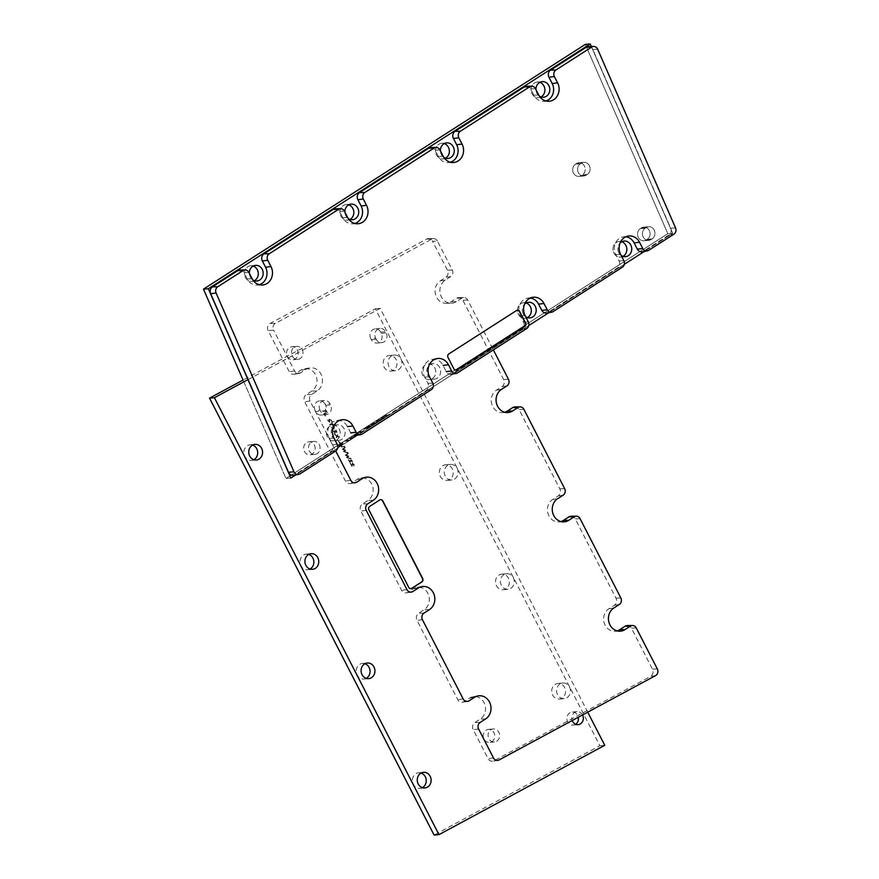 <?xml version="1.0" encoding="UTF-8"?>
<svg xmlns="http://www.w3.org/2000/svg" width="879" height="879" viewBox="0 0 879 879"><rect width="100%" height="100%" fill="white"/><g stroke="black" fill="none" stroke-linecap="round" stroke-linejoin="round"><path stroke-width="0.66" stroke-dasharray="4.39 3.3" d="M332.218 436.413A7.834 6.922 85.2 0 0 338.844 440.39A7.834 6.922 85.2 0 0 345.084 432.007A7.834 6.922 85.2 0 0 337.536 424.777A7.834 6.922 85.2 0 0 332.218 436.413A7.834 6.922 85.2 0 0 338.844 440.39A7.834 6.922 85.2 0 0 345.084 432.007A7.834 6.922 85.2 0 0 337.536 424.777A7.834 6.922 85.2 0 0 332.218 436.413M250.284 276.995A7.834 6.922 85.2 0 0 252.756 279.841A7.834 6.922 85.2 0 1 250.284 276.995A7.834 6.922 85.2 0 1 249.339 273.336A7.834 6.922 85.2 0 0 250.284 276.995M427.754 375.168A7.834 6.922 85.2 0 0 434.391 379.146A7.834 6.922 85.2 0 0 440.621 370.762A7.834 6.922 85.2 0 0 433.072 363.532A7.834 6.922 85.2 0 0 427.754 375.168A7.834 6.922 85.2 0 0 434.391 379.146A7.834 6.922 85.2 0 0 440.621 370.762A7.834 6.922 85.2 0 0 433.072 363.532A7.834 6.922 85.2 0 0 427.754 375.168M345.832 215.751A7.834 6.922 85.2 0 0 348.293 218.596A7.834 6.922 85.2 0 1 345.832 215.751A7.834 6.922 85.2 0 1 344.876 212.092A7.834 6.922 85.2 0 0 345.832 215.751M523.302 313.924A7.834 6.922 85.2 0 0 525.653 316.693A7.834 6.922 85.2 0 1 523.302 313.924A7.834 6.922 85.2 0 1 524.554 304.244A7.834 6.922 85.2 0 0 523.302 313.924M441.368 154.506A7.834 6.922 85.2 0 0 443.84 157.352A7.834 6.922 85.2 0 1 441.368 154.506A7.834 6.922 85.2 0 1 440.412 150.847A7.834 6.922 85.2 0 0 441.368 154.506M618.838 252.68A7.834 6.922 85.2 0 0 621.189 255.448A7.834 6.922 85.2 0 1 618.838 252.68A7.834 6.922 85.2 0 1 620.091 243A7.834 6.922 85.2 0 0 618.838 252.68M536.904 93.262A7.834 6.922 85.2 0 0 539.376 96.108A7.834 6.922 85.2 0 1 536.904 93.262A7.834 6.922 85.2 0 1 535.959 89.603A7.834 6.922 85.2 0 0 536.904 93.262M243.076 380.047L285.972 478.484L290.85 478.066L285.972 478.484L667.82 233.693L585.326 44.368L667.82 233.693L672.71 233.287L591.314 46.477L672.71 233.287L644.483 251.383L672.71 233.287L667.82 233.693L285.972 478.484L243.076 380.047L375.311 308.793L599.863 745.722L434.083 835.05M624.321 264.304L548.935 312.627L624.321 264.304M528.773 325.549L295.827 474.88L528.773 325.549M292.246 356.061A6.527 5.768 85.2 0 0 297.772 359.379A6.527 5.768 85.2 0 0 302.969 352.391A6.527 5.768 85.2 0 0 296.673 346.37A6.527 5.768 85.2 0 0 292.246 356.061A6.527 5.768 85.2 0 0 297.772 359.379A6.527 5.768 85.2 0 0 302.969 352.391A6.527 5.768 85.2 0 0 296.673 346.37A6.527 5.768 85.2 0 0 292.246 356.061M309.331 451.081A6.527 5.768 85.2 0 0 314.858 454.41A6.527 5.768 85.2 0 0 320.055 447.411A6.527 5.768 85.2 0 0 313.759 441.39A6.527 5.768 85.2 0 0 309.331 451.081A6.527 5.768 85.2 0 0 314.858 454.41A6.527 5.768 85.2 0 0 320.055 447.411A6.527 5.768 85.2 0 0 313.759 441.39A6.527 5.768 85.2 0 0 309.331 451.081M646.263 227.529L645.263 228.166A6.527 5.768 85.2 0 0 642.703 235.737A6.527 5.768 85.2 0 0 648.746 240.374A6.527 5.768 85.2 0 0 651.119 239.549L652.119 238.912A6.527 5.768 85.2 0 0 654.679 231.342A6.527 5.768 85.2 0 0 648.636 226.716A6.527 5.768 85.2 0 0 646.263 227.529L645.263 228.166A6.527 5.768 85.2 0 0 642.703 235.737A6.527 5.768 85.2 0 0 648.746 240.374A6.527 5.768 85.2 0 0 651.119 239.549L652.119 238.912A6.527 5.768 85.2 0 0 654.679 231.342A6.527 5.768 85.2 0 0 648.636 226.716A6.527 5.768 85.2 0 0 646.263 227.529L641.373 227.947A6.527 5.768 -94.8 0 1 643.747 227.123A6.527 5.768 -94.8 0 1 649.79 231.748A6.527 5.768 -94.8 0 1 647.23 239.33L646.23 239.967A6.527 5.768 -94.8 0 1 643.857 240.78A6.527 5.768 -94.8 0 1 637.813 236.154A6.527 5.768 -94.8 0 1 640.384 228.584L641.373 227.947A6.527 5.768 -94.8 0 1 643.747 227.123A6.527 5.768 -94.8 0 1 649.79 231.748A6.527 5.768 -94.8 0 1 647.23 239.33L646.23 239.967A6.527 5.768 -94.8 0 1 643.857 240.78A6.527 5.768 -94.8 0 1 637.813 236.154A6.527 5.768 -94.8 0 1 640.384 228.584L646.263 227.529M581.415 163.131A6.527 5.768 -94.8 0 1 583.788 162.318A6.527 5.768 -94.8 0 1 589.831 166.944A6.527 5.768 -94.8 0 1 587.26 174.514L586.271 175.152A6.527 5.768 -94.8 0 1 583.898 175.965A6.527 5.768 -94.8 0 1 577.855 171.339A6.527 5.768 -94.8 0 1 580.415 163.769L581.415 163.131A6.527 5.768 -94.8 0 1 583.788 162.318A6.527 5.768 -94.8 0 1 589.831 166.944A6.527 5.768 -94.8 0 1 587.26 174.514L586.271 175.152A6.527 5.768 -94.8 0 1 583.898 175.965A6.527 5.768 -94.8 0 1 577.855 171.339A6.527 5.768 -94.8 0 1 580.415 163.769L581.415 163.131L576.525 163.538A6.527 5.768 -94.8 0 1 578.898 162.725A6.527 5.768 -94.8 0 1 584.942 167.351A6.527 5.768 -94.8 0 1 582.381 174.932L587.26 174.514L581.382 175.569A6.527 5.768 -94.8 0 1 579.008 176.382A6.527 5.768 -94.8 0 1 572.965 171.757A6.527 5.768 -94.8 0 1 575.525 164.175L580.415 163.769L575.525 164.175L576.525 163.538A6.527 5.768 -94.8 0 1 578.898 162.725A6.527 5.768 -94.8 0 1 584.942 167.351A6.527 5.768 -94.8 0 1 582.381 174.932L581.382 175.569A6.527 5.768 -94.8 0 1 579.008 176.382A6.527 5.768 -94.8 0 1 572.965 171.757A6.527 5.768 -94.8 0 1 575.525 164.175L581.415 163.131M339.272 429.172A7.834 6.922 -94.8 0 1 333.965 440.808A7.834 6.922 -94.8 0 1 327.329 436.83A7.834 6.922 -94.8 0 1 332.647 425.183A7.834 6.922 -94.8 0 1 339.272 429.172A7.834 6.922 -94.8 0 1 333.965 440.808A7.834 6.922 -94.8 0 1 327.329 436.83A7.834 6.922 -94.8 0 1 332.647 425.183A7.834 6.922 -94.8 0 1 339.272 429.172M254.427 280.676A7.834 6.922 -94.8 0 1 252.031 281.39A7.834 6.922 -94.8 0 1 245.395 277.401A7.834 6.922 -94.8 0 1 250.713 265.766A7.834 6.922 -94.8 0 1 253.196 266.073A7.834 6.922 -94.8 0 0 250.713 265.766A7.834 6.922 -94.8 0 0 245.395 277.401A7.834 6.922 -94.8 0 0 252.031 281.39A7.834 6.922 -94.8 0 0 254.427 280.676M434.808 367.927A7.834 6.922 -94.8 0 1 429.501 379.563A7.834 6.922 -94.8 0 1 422.865 375.586A7.834 6.922 -94.8 0 1 428.183 363.939A7.834 6.922 -94.8 0 1 434.808 367.927A7.834 6.922 -94.8 0 1 429.501 379.563A7.834 6.922 -94.8 0 1 422.865 375.586A7.834 6.922 -94.8 0 1 428.183 363.939A7.834 6.922 -94.8 0 1 434.808 367.927M349.974 219.431A7.834 6.922 -94.8 0 1 347.568 220.146A7.834 6.922 -94.8 0 1 340.942 216.157A7.834 6.922 -94.8 0 1 346.249 204.521A7.834 6.922 -94.8 0 1 348.743 204.829A7.834 6.922 -94.8 0 0 346.249 204.521A7.834 6.922 -94.8 0 0 340.942 216.157A7.834 6.922 -94.8 0 0 347.568 220.146A7.834 6.922 -94.8 0 0 349.974 219.431M527.444 317.605A7.834 6.922 -94.8 0 1 525.038 318.319A7.834 6.922 -94.8 0 1 518.412 314.341A7.834 6.922 -94.8 0 1 523.719 302.695A7.834 6.922 -94.8 0 1 526.202 303.002A7.834 6.922 -94.8 0 0 523.719 302.695A7.834 6.922 -94.8 0 0 518.412 314.341A7.834 6.922 -94.8 0 0 525.038 318.319A7.834 6.922 -94.8 0 0 527.444 317.605M445.51 158.187A7.834 6.922 -94.8 0 1 443.104 158.901A7.834 6.922 -94.8 0 1 436.478 154.913A7.834 6.922 -94.8 0 1 441.785 143.277A7.834 6.922 -94.8 0 1 444.28 143.585A7.834 6.922 -94.8 0 0 441.785 143.277A7.834 6.922 -94.8 0 0 436.478 154.913A7.834 6.922 -94.8 0 0 443.104 158.901A7.834 6.922 -94.8 0 0 445.51 158.187M622.98 256.36A7.834 6.922 -94.8 0 1 620.574 257.075A7.834 6.922 -94.8 0 1 613.949 253.097A7.834 6.922 -94.8 0 1 619.255 241.45A7.834 6.922 -94.8 0 1 621.75 241.758A7.834 6.922 -94.8 0 0 619.255 241.45A7.834 6.922 -94.8 0 0 613.949 253.097A7.834 6.922 -94.8 0 0 620.574 257.075A7.834 6.922 -94.8 0 0 622.98 256.36M541.046 96.943A7.834 6.922 -94.8 0 1 538.651 97.657A7.834 6.922 -94.8 0 1 532.015 93.668A7.834 6.922 -94.8 0 1 537.333 82.033A7.834 6.922 -94.8 0 1 539.816 82.34A7.834 6.922 -94.8 0 0 537.333 82.033A7.834 6.922 -94.8 0 0 532.015 93.668A7.834 6.922 -94.8 0 0 538.651 97.657A7.834 6.922 -94.8 0 0 541.046 96.943M297.311 350.095A6.527 5.768 -94.8 0 1 292.883 359.797A6.527 5.768 -94.8 0 1 287.356 356.478A6.527 5.768 -94.8 0 1 291.784 346.776A6.527 5.768 -94.8 0 1 297.311 350.095A6.527 5.768 -94.8 0 1 292.883 359.797A6.527 5.768 -94.8 0 1 287.356 356.478A6.527 5.768 -94.8 0 1 291.784 346.776A6.527 5.768 -94.8 0 1 297.311 350.095M314.396 445.115A6.527 5.768 -94.8 0 1 309.968 454.817A6.527 5.768 -94.8 0 1 304.442 451.498A6.527 5.768 -94.8 0 1 308.87 441.796A6.527 5.768 -94.8 0 1 314.396 445.115A6.527 5.768 -94.8 0 1 309.968 454.817A6.527 5.768 -94.8 0 1 304.442 451.498A6.527 5.768 -94.8 0 1 308.87 441.796A6.527 5.768 -94.8 0 1 314.396 445.115M597.676 49.224L592.842 49.499L670.699 228.177A5.23 4.615 85.2 0 1 668.908 234.957L643.648 251.152A5.23 4.615 -94.8 0 1 642.055 251.768M592.842 49.499A5.23 4.615 85.2 0 0 588.578 46.499M625.826 236.814A12.02 10.614 85.2 0 0 623.255 236.869A12.02 10.614 85.2 0 0 615.805 254.624L619.014 260.887A5.23 4.615 -94.8 0 1 617.377 267.996L548.111 312.397A5.23 4.615 -94.8 0 1 546.518 313.012M530.279 298.058A12.02 10.614 85.2 0 0 527.719 298.113A12.02 10.614 85.2 0 0 520.258 315.869L523.477 322.132A5.23 4.615 -94.8 0 1 521.84 329.24L452.575 373.641A5.23 4.615 -94.8 0 1 450.971 374.256A5.23 4.615 -94.8 0 1 446.257 371.641L443.038 365.378A12.02 10.614 85.2 0 0 432.171 359.357A12.02 10.614 85.2 0 0 424.722 377.113L427.941 383.376A5.23 4.615 -94.8 0 1 426.304 390.485L357.039 434.885A5.23 4.615 -94.8 0 1 355.435 435.501A5.23 4.615 -94.8 0 1 350.71 432.886L347.491 426.623A12.02 10.614 85.2 0 0 336.635 420.601A12.02 10.614 85.2 0 0 329.185 438.357L332.405 444.62A5.23 4.615 -94.8 0 1 330.768 451.729L294.992 474.66A5.23 4.615 85.2 0 1 293.399 475.275M239.912 270.007A5.23 4.615 -94.8 0 1 244.032 272.677L247.252 278.94A12.02 10.614 85.2 0 0 256.723 285.082A12.02 10.614 85.2 0 0 259.261 284.697M335.459 208.762A5.23 4.615 -94.8 0 1 339.569 211.432L342.788 217.695A12.02 10.614 85.2 0 0 352.259 223.837A12.02 10.614 85.2 0 0 354.808 223.453M430.996 147.518A5.23 4.615 -94.8 0 1 435.116 150.188L438.335 156.451A12.02 10.614 85.2 0 0 447.796 162.593A12.02 10.614 85.2 0 0 450.345 162.208M526.532 86.274A5.23 4.615 -94.8 0 1 530.652 88.944L533.872 95.207A12.02 10.614 85.2 0 0 543.343 101.349A12.02 10.614 85.2 0 0 545.881 100.964M517.346 310.221A2.615 2.307 85.2 0 0 516.281 310.551L448.609 353.929A2.615 2.307 85.2 0 0 447.785 357.489L453.641 368.872A2.615 2.307 85.2 0 0 455.97 370.18M341.964 443.17L339.624 444.532L343.689 443.95L340.305 444.236L341.7 443.192M341.821 443.423L339.733 444.763L343.381 444.455L340.426 444.466L342.085 443.401M347.304 440.797L348.425 439.511L344.964 441.258C348.249 439.445 348.798 439.39 346.612 441.093L350.842 439.368L347.414 441.027L348.545 439.742L345.073 441.489C348.359 439.676 348.908 439.621 346.733 441.313L348.502 441.17L350.952 439.599L347.414 441.027M348.238 439.83L346.733 441.313L348.238 439.83M353.248 437.819L349.611 438.127L352.358 438.138L350.49 438.995L353.248 437.819L349.611 438.127M349.732 438.357L349.183 438.401M349.304 438.632L352.358 438.138M352.479 438.368L353.369 438.05M355.204 436.423C352.995 437.412 352.831 437.248 354.72 435.907L355.204 436.423C352.995 437.412 352.831 437.248 354.72 435.907L355.325 436.643C353.116 437.643 352.951 437.467 354.83 436.138L354.72 435.907M354.457 435.929L352.842 437.533L354.457 435.929C348.908 439.566 359.654 434.797 355.116 435.632L354.457 435.929M351.38 437.281L354.567 436.16C349.018 439.797 359.775 435.028 355.237 435.863L351.27 437.05M355.325 436.643C353.116 437.643 352.951 437.467 354.83 436.138L355.325 436.643L354.83 436.138M354.171 435.512L354.435 435.49C357.434 433.797 358.105 433.666 356.445 435.094L356.709 435.072C359.258 433.71 359.533 433.765 357.533 435.237L357.797 435.215C359.972 433.808 360.027 433.468 357.962 434.204L357.643 433.567L354.325 435.259C357.313 433.578 357.984 433.446 356.336 434.863L356.588 434.841C359.137 433.49 359.412 433.545 357.412 435.006L357.676 434.984C359.863 433.578 359.918 433.237 357.841 433.973L354.061 435.281M357.533 433.885L356.445 435.094L357.533 433.885M356.588 434.841C359.137 433.49 359.412 433.545 357.412 435.006L357.533 435.237C359.533 433.765 359.258 433.71 356.709 435.072L356.588 434.841M357.962 434.204C360.027 433.468 359.972 433.808 357.797 435.215L357.676 434.984C359.863 433.578 359.918 433.237 357.841 433.973M357.852 433.16L357.094 433.336M357.599 433.534L358.247 433.127M361.049 431.589L360.775 430.974L358.061 432.721L361.258 432.149L363.302 430.831L361.17 431.809L360.775 430.974M360.895 431.204L360.346 431.248M360.654 431.996L358.478 432.446M358.182 432.94L360.599 431.875M361.379 432.369L361.071 431.71M361.192 431.941L362.873 431.106M363.423 431.062L361.17 431.809M369.433 427.447L366.246 427.71L363.719 429.227C366.093 427.897 367.851 427.392 369.004 427.721L366.356 427.941L363.84 429.457C366.202 428.117 367.96 427.623 369.125 427.941L369.554 427.666M369.235 425.788L366.73 427.304C369.092 425.974 370.85 425.469 372.004 425.799L369.235 425.788L366.466 427.326M366.84 427.535C369.202 426.205 370.96 425.7 372.114 426.029L372.432 425.524M372.553 425.744L369.356 426.018M377.585 422.228L372.971 423.151L373.883 423.7L371.07 424.359L372.949 425.194L371.597 424.414L378.014 421.953M378.124 422.173L372.971 423.151M372.751 423.59L373.883 423.7M374.004 423.931L371.07 424.359M370.839 424.821L372.949 425.194M373.498 425.15L371.597 424.414M371.718 424.645L374.124 423.821M374.234 424.052L374.641 423.491M374.751 423.722L373.487 423.206M373.597 423.436L377.695 422.447M382.761 418.898L378.157 419.832L379.069 420.371L376.256 421.041L378.135 421.865L376.783 421.096L379.816 420.173L378.662 419.887L383.189 418.624M383.31 418.854L378.157 419.832M377.937 420.272L379.069 420.371M379.19 420.601L376.256 421.041M376.025 421.491L378.135 421.865M378.673 421.821L376.783 421.096M376.904 421.316L379.299 420.503M379.42 420.733L379.816 420.173M379.937 420.393L378.662 419.887M378.783 420.118L382.881 419.129M385.035 417.096L383.09 418.195L383.464 416.932L380.409 418.624L383.013 417.195L382.497 418.404L383.607 418.206L385.463 416.833L383.859 418.261L383.101 418.393L383.585 417.151L380.409 418.624M381.014 418.646L383.134 417.426L382.607 418.635L383.727 418.437L385.562 416.855M386.661 414.877L383.694 416.624L386.211 415.152L385.87 416.404L388.035 415.525L386.178 416.119L386.661 414.877L383.607 416.569M383.815 416.855L386.331 415.371L385.815 416.591L386.925 416.382L388.232 415.053M388.353 415.273L386.397 416.382L386.782 415.108M342.634 444.631L337.69 445.774L340.656 445.752L339.591 446.576L342.37 444.653M342.48 444.884L341.063 445.488M341.184 445.708L337.69 445.774M337.393 446.257L340.656 445.752M340.766 445.983L339.327 446.598M339.712 446.807L342.744 444.862M567.032 697.662A7.834 6.922 85.2 0 0 570.108 688.565A7.834 6.922 85.2 0 0 562.868 683.016A7.834 6.922 85.2 0 0 556.627 691.41A7.834 6.922 85.2 0 0 564.186 698.64A7.834 6.922 85.2 0 0 567.032 697.662M510.853 588.337A7.834 6.922 85.2 0 0 513.929 579.25A7.834 6.922 85.2 0 0 506.678 573.701A7.834 6.922 85.2 0 0 500.448 582.096A7.834 6.922 85.2 0 0 507.996 589.315A7.834 6.922 85.2 0 0 510.853 588.337M454.674 479.022A7.834 6.922 85.2 0 0 457.75 469.935A7.834 6.922 85.2 0 0 450.498 464.387A7.834 6.922 85.2 0 0 444.269 472.77A7.834 6.922 85.2 0 0 451.817 480A7.834 6.922 85.2 0 0 454.674 479.022M398.495 369.707A7.834 6.922 85.2 0 0 401.571 360.621A7.834 6.922 85.2 0 0 394.319 355.061A7.834 6.922 85.2 0 0 388.078 363.456A7.834 6.922 85.2 0 0 395.638 370.685A7.834 6.922 85.2 0 0 398.495 369.707M248.098 379.563L380.2 308.375L587.721 712.177M496.789 741.173A6.527 5.768 85.2 0 0 499.349 733.602A6.527 5.768 85.2 0 0 493.306 728.977A6.527 5.768 85.2 0 0 488.109 735.965A6.527 5.768 85.2 0 0 494.405 741.997A6.527 5.768 85.2 0 0 496.789 741.173M582.546 714.968A6.527 5.768 85.2 0 0 577.02 711.649A6.527 5.768 85.2 0 0 572.229 720.527M375.663 338.162L376.256 339.305A6.527 5.768 85.2 0 0 381.772 342.623A6.527 5.768 85.2 0 0 386.2 332.932L385.617 331.79A6.527 5.768 85.2 0 0 380.091 328.471A6.527 5.768 85.2 0 0 375.663 338.162L370.773 338.58A6.527 5.768 -94.8 0 1 375.201 328.878A6.527 5.768 -94.8 0 1 380.728 332.196L381.31 333.339A6.527 5.768 -94.8 0 1 376.882 343.041A6.527 5.768 -94.8 0 1 371.367 339.723L370.773 338.58M320.044 410.152A6.527 5.768 -94.8 0 1 324.472 400.461A6.527 5.768 -94.8 0 1 329.999 403.78L330.581 404.911A6.527 5.768 -94.8 0 1 326.153 414.613A6.527 5.768 -94.8 0 1 320.637 411.295L320.044 410.152L315.154 410.57A6.527 5.768 -94.8 0 1 319.582 400.868A6.527 5.768 -94.8 0 1 325.109 404.186L329.999 403.78M380.2 308.375L375.311 308.793M326.153 414.613L321.264 415.02A6.527 5.768 -94.8 0 0 325.691 405.329L325.109 404.186M555.121 684.411A7.834 6.922 -94.8 0 1 557.978 683.433A7.834 6.922 -94.8 0 1 565.219 688.982A7.834 6.922 -94.8 0 1 562.142 698.069A7.834 6.922 -94.8 0 1 559.297 699.047A7.834 6.922 -94.8 0 1 552.045 693.498A7.834 6.922 -94.8 0 1 555.121 684.411M422.37 787.65A7.834 6.922 -94.8 0 1 419.964 788.364A7.834 6.922 -94.8 0 1 412.712 782.815A7.834 6.922 -94.8 0 1 415.8 773.718A7.834 6.922 -94.8 0 1 418.646 772.74A7.834 6.922 -94.8 0 1 421.14 773.048M498.942 575.086A7.834 6.922 -94.8 0 1 501.799 574.108A7.834 6.922 -94.8 0 1 509.04 579.668A7.834 6.922 -94.8 0 1 505.963 588.754A7.834 6.922 -94.8 0 1 503.107 589.732A7.834 6.922 -94.8 0 1 495.866 584.183A7.834 6.922 -94.8 0 1 498.942 575.086M366.18 678.335A7.834 6.922 -94.8 0 1 363.785 679.049A7.834 6.922 -94.8 0 1 356.533 673.49A7.834 6.922 -94.8 0 1 359.61 664.403A7.834 6.922 -94.8 0 1 362.467 663.425A7.834 6.922 -94.8 0 1 364.95 663.733M442.763 465.771A7.834 6.922 -94.8 0 1 445.609 464.793A7.834 6.922 -94.8 0 1 452.861 470.342A7.834 6.922 -94.8 0 1 449.784 479.44A7.834 6.922 -94.8 0 1 446.928 480.417A7.834 6.922 -94.8 0 1 439.687 474.869A7.834 6.922 -94.8 0 1 442.763 465.771M310.001 569.021A7.834 6.922 -94.8 0 1 307.606 569.735A7.834 6.922 -94.8 0 1 300.354 564.175A7.834 6.922 -94.8 0 1 303.431 555.088A7.834 6.922 -94.8 0 1 306.288 554.111A7.834 6.922 -94.8 0 1 308.771 554.407M386.584 356.456A7.834 6.922 -94.8 0 1 389.43 355.479A7.834 6.922 -94.8 0 1 396.682 361.027A7.834 6.922 -94.8 0 1 393.605 370.125A7.834 6.922 -94.8 0 1 390.748 371.103A7.834 6.922 -94.8 0 1 383.497 365.543A7.834 6.922 -94.8 0 1 386.584 356.456M253.822 459.695A7.834 6.922 -94.8 0 1 251.427 460.409A7.834 6.922 -94.8 0 1 244.175 454.861A7.834 6.922 -94.8 0 1 247.252 445.774A7.834 6.922 -94.8 0 1 250.108 444.796A7.834 6.922 -94.8 0 1 252.592 445.093M486.043 730.207A6.527 5.768 -94.8 0 1 488.416 729.383A6.527 5.768 -94.8 0 1 494.459 734.009A6.527 5.768 -94.8 0 1 491.899 741.59A6.527 5.768 -94.8 0 1 489.515 742.403A6.527 5.768 -94.8 0 1 483.483 737.778A6.527 5.768 -94.8 0 1 486.043 730.207M575.624 724.252A6.527 5.768 -94.8 0 1 575.602 724.263A6.527 5.768 -94.8 0 1 573.229 725.076A6.527 5.768 -94.8 0 1 567.186 720.45A6.527 5.768 -94.8 0 1 569.757 712.869A6.527 5.768 -94.8 0 1 572.13 712.056A6.527 5.768 -94.8 0 1 578.305 717.253M315.154 410.57L315.748 411.702L320.637 411.295M321.264 415.02A6.527 5.768 -94.8 0 1 315.748 411.702M604.752 745.304L599.863 745.722M446.027 303.31L451.169 303.255A12.405 10.955 85.2 0 1 440.313 294.047A12.405 10.955 85.2 0 1 445.29 280.06L450.762 276.555A4.845 4.274 85.2 0 0 452.278 269.963L437.423 241.066L432.589 241.307L447.444 270.216A5.23 4.615 -94.8 0 1 445.796 277.314L440.324 280.83A12.02 10.614 85.2 0 0 435.501 294.388A12.02 10.614 85.2 0 0 446.027 303.31A12.02 10.614 85.2 0 0 451.092 301.783L456.564 298.267A5.23 4.615 -94.8 0 1 458.772 297.607A5.23 4.615 -94.8 0 1 462.892 300.277L503.623 379.53A5.23 4.615 -94.8 0 1 501.975 386.639L496.503 390.144A12.02 10.614 85.2 0 0 491.68 403.703A12.02 10.614 85.2 0 0 502.206 412.625A12.02 10.614 85.2 0 0 504.744 412.251M655.525 675.643L650.537 676.423L494.086 760.731A5.23 4.615 85.2 0 1 492.767 761.181A5.23 4.615 85.2 0 1 488.043 758.555L473.199 729.658A5.23 4.615 -94.8 0 1 474.836 722.549L480.308 719.044A12.02 10.614 85.2 0 0 484.911 704.727A12.02 10.614 85.2 0 0 473.221 696.673A12.02 10.614 85.2 0 0 469.54 698.091L464.068 701.596A5.23 4.615 -94.8 0 1 462.464 702.211A5.23 4.615 -94.8 0 1 457.75 699.596L417.02 620.343A5.23 4.615 -94.8 0 1 418.657 613.234L424.128 609.729A12.02 10.614 85.2 0 0 428.732 595.413A12.02 10.614 85.2 0 0 417.042 587.359A12.02 10.614 85.2 0 0 413.361 588.776L407.889 592.281A5.23 4.615 -94.8 0 1 406.285 592.896A5.23 4.615 -94.8 0 1 401.56 590.281L360.829 511.029A5.23 4.615 -94.8 0 1 362.478 503.92L367.949 500.415A12.02 10.614 85.2 0 0 372.553 486.098A12.02 10.614 85.2 0 0 360.862 478.044A12.02 10.614 85.2 0 0 357.182 479.462L351.71 482.967A5.23 4.615 -94.8 0 1 350.106 483.582A5.23 4.615 -94.8 0 1 345.381 480.967L304.65 401.714A5.23 4.615 -94.8 0 1 306.288 394.605L311.77 391.089A12.02 10.614 85.2 0 0 316.374 376.783A12.02 10.614 85.2 0 0 304.683 368.73A12.02 10.614 85.2 0 0 301.003 370.136L295.52 373.652A5.23 4.615 -94.8 0 1 293.927 374.267A5.23 4.615 -94.8 0 1 289.202 371.641L268.172 330.724A5.23 4.615 85.2 0 1 270.095 323.45L426.546 239.143A5.23 4.615 85.2 0 1 428.469 238.638A5.23 4.615 85.2 0 1 432.589 241.307M437.423 241.066A4.845 4.274 85.2 0 0 433.611 238.594A4.845 4.274 85.2 0 0 431.831 239.055L275.38 323.362A4.845 4.274 85.2 0 0 273.6 330.097L268.172 330.724M627.309 625.551A5.23 4.615 -94.8 0 1 631.43 628.221L652.46 669.15A5.23 4.615 85.2 0 1 650.537 676.423M514.951 406.922A5.23 4.615 -94.8 0 1 519.071 409.592L559.802 488.845A5.23 4.615 -94.8 0 1 558.165 495.954L552.682 499.459A12.02 10.614 85.2 0 0 547.87 513.017A12.02 10.614 85.2 0 0 558.385 521.939A12.02 10.614 85.2 0 0 560.923 521.566M571.13 516.237A5.23 4.615 -94.8 0 1 575.251 518.907L615.981 598.159A5.23 4.615 -94.8 0 1 614.344 605.268L608.872 608.773A12.02 10.614 85.2 0 0 604.049 622.332A12.02 10.614 85.2 0 0 614.564 631.265A12.02 10.614 85.2 0 0 617.113 630.88M451.169 303.255A12.405 10.955 85.2 0 0 456.399 301.684L461.871 298.168A4.845 4.274 85.2 0 1 463.914 297.552A4.845 4.274 85.2 0 1 467.727 300.025L493.361 349.908M330.768 451.729L335.723 450.96L310.078 401.088A4.845 4.274 85.2 0 1 311.595 394.506L317.066 390.99A12.405 10.955 85.2 0 0 321.824 376.223A12.405 10.955 85.2 0 0 309.76 367.916A12.405 10.955 85.2 0 0 305.958 369.378L300.486 372.883A4.845 4.274 85.2 0 1 299.003 373.454A4.845 4.274 85.2 0 1 294.63 371.026L273.6 330.097M380.519 499.668A2.615 2.307 85.2 0 0 379.453 499.997L369.499 506.381A2.615 2.307 85.2 0 0 368.675 509.93L408.471 587.359A2.615 2.307 85.2 0 0 410.801 588.677M325.626 415.888L324.131 413.526L327.768 413.218L324.648 413.987L325.362 415.91M325.153 416.031L323.933 413.646L327.57 413.339L324.45 414.119L325.417 416.009M329.526 419.69L329.779 422.217L327.12 419.316L328.746 421.426L329.856 421.437L329.01 419.228L330.779 419.085L332.229 421.887L330.768 419.591L329.526 419.69L329.581 422.338L326.922 419.448L329.328 421.865L328.812 419.36L330.581 419.206L332.031 422.019L330.57 419.712L329.328 419.821M333.646 424.645L330.01 424.953L332.932 424.194L331.592 422.788L333.646 424.645L330.01 424.953M329.812 425.084L329.757 424.458M329.559 424.59L332.932 424.194M332.723 424.326L333.449 424.777M334.69 427.205L333.174 426.249L333.789 428.469L334.811 428.348L333.591 428.6L334.69 427.205L332.976 426.37L333.591 428.6L334.492 427.337M333.526 428.491L332.844 425.777L334.635 426.667L335.295 428.238L334.009 428.963L330.965 426.875L333.328 428.622L332.647 425.908L334.438 426.798L335.097 428.359L333.811 429.095L330.965 426.875M331.042 426.985L333.328 428.622M332.427 430.161L334.734 432.49L334.536 430.468L336.481 432.116L336.053 429.842L336.899 432.413L335.481 432.018L334.965 432.962L332.625 430.029L334.932 432.369L334.734 430.336L336.69 431.985L336.25 429.71L336.954 432.457L335.679 431.897L334.965 432.962L332.625 430.029M335.185 434.204L334.8 433.468L334.789 434.237M334.58 434.358L334.405 433.501M334.207 433.633L334.8 433.468M334.602 433.6L334.976 434.325M337.316 436.303L336.58 437.72L336.899 436.039L334.976 434.611L337.042 435.797L337.701 434.512L337.437 436.017L338.909 436.852L337.316 436.303L336.58 437.72M336.371 437.852L336.327 437.226M336.13 437.346L336.899 436.039M336.701 436.16L335.218 435.083M335.02 435.215L334.976 434.611M334.778 434.731L337.042 435.797M336.844 435.918L337.701 434.512M337.756 435.138L337.437 436.017M337.239 436.149L338.909 436.852M338.953 437.478L337.118 436.423M343.162 443.17L339.964 443.445L338.415 440.775C339.942 443.082 341.437 443.719 342.909 442.686L342.964 443.302L339.766 443.576L338.217 440.906C339.733 443.214 341.239 443.84 342.711 442.807L342.964 443.302M341.733 446.873L340.184 444.214C341.7 446.51 343.195 447.147 344.667 446.114L341.524 447.004L339.92 444.236M339.975 444.334C341.502 446.642 342.997 447.268 344.469 446.235L344.92 446.609M344.722 446.73L341.524 447.004M347.952 452.487L343.733 451.685L345.117 450.235L342.414 449.114L345.227 447.191L343.217 449.268L345.766 450.487L344.326 451.421L348.205 452.971M348.007 453.103L343.733 451.685M343.337 451.432L345.117 450.235M344.92 450.356L342.623 449.521M342.217 449.246L345.227 447.191M345.282 447.807L343.217 449.268M343.019 449.4L345.458 449.894M345.568 450.619L344.326 451.421M344.128 451.553L347.754 452.619M350.996 458.42L346.787 457.618L348.172 456.168L345.469 455.047L348.282 453.124L346.26 455.201L348.809 456.41L347.37 457.344L351.248 458.904M351.051 459.036L346.787 457.618M346.392 457.366L348.172 456.168M347.974 456.289L345.667 455.454M345.271 455.179L348.282 453.124M348.326 453.74L346.26 455.201M346.062 455.333L348.502 455.827M348.611 456.542L347.37 457.344M347.172 457.476L350.798 458.541M352.083 461.783L350.754 459.904L350.281 462.585L348.425 459.53L350.007 462.112L350.446 459.464L352.215 460.783L352.336 462.266L350.556 460.025L350.084 462.717L348.282 459.673M348.458 460.124L349.798 462.244L350.249 459.596L351.182 459.838L352.457 462.178M352.171 466.244L350.303 463.189L351.886 465.771L352.336 463.123L354.094 464.442L354.215 465.925L352.633 463.563L351.963 466.375L350.161 463.332M350.106 463.321L351.688 465.903L352.127 463.255L353.896 464.573L354.017 466.046L352.435 463.683L351.963 466.375M327.395 412.493L326.373 411.031L323 411.317L326.131 410.559L325.351 409.043L327.131 412.515M326.933 412.647L326.373 411.031M326.175 411.163L323 411.317M322.802 411.449L322.758 410.845M322.549 410.965L326.131 410.559M325.933 410.68L325.351 409.043M325.417 409.142L327.197 412.625M581.382 175.569L586.271 175.152L581.382 175.569M640.384 228.584L645.263 228.166L640.384 228.584M647.23 239.33L652.119 238.912L647.23 239.33M646.23 239.967L651.119 239.549L646.23 239.967M675.533 227.914L670.699 228.177M673.874 234.199L668.908 234.957M648.614 250.383L643.648 251.152M620.64 254.383L615.805 254.624M623.859 260.645L619.014 260.887M622.343 267.227L617.377 267.996M553.078 311.627L548.111 312.397M525.104 315.627L520.258 315.869M528.323 321.89L523.477 322.132M526.807 328.471L521.84 329.24M457.541 372.872L452.575 373.641M429.567 376.871L424.722 377.113M432.787 383.134L427.941 383.376M431.259 389.716L426.304 390.485M361.994 434.116L357.039 434.885M334.02 438.116L329.185 438.357M299.959 473.891L294.992 474.66M248.878 272.435L244.032 272.677M337.239 444.378L332.405 444.62M252.097 278.698L247.252 278.94M344.414 211.191L339.569 211.432M347.634 217.454L342.788 217.695M439.95 149.946L435.116 150.188M443.17 156.209L438.335 156.451M535.487 88.702L530.652 88.944M538.706 94.965L533.872 95.207M325.691 405.329L330.581 404.911M371.367 339.723L376.256 339.305M380.728 332.196L385.617 331.79M381.31 333.339L386.2 332.932M452.278 269.963L447.444 270.216M499.074 759.95L494.086 760.731M431.831 239.055L426.546 239.143M493.471 757.94L488.043 758.555M478.615 729.043L473.199 729.658M480.143 722.45L474.836 722.549M474.506 697.322L469.54 698.091M485.615 718.945L480.308 719.044M469.023 700.827L464.068 701.596M463.167 698.981L457.75 699.596M422.436 619.717L417.02 620.343M423.964 613.135L418.657 613.234M418.316 588.007L413.361 588.776M429.435 609.63L424.128 609.729M412.844 591.512L407.889 592.281M406.988 589.655L401.56 590.281M366.257 510.402L360.829 511.029M367.774 503.821L362.478 503.92M362.137 478.692L357.182 479.462M373.256 500.316L367.949 500.415M356.665 482.197L351.71 482.967M350.809 480.341L345.381 480.967M310.078 401.088L304.65 401.714M305.958 369.378L301.003 370.136M317.066 390.99L311.77 391.089M275.38 323.362L270.095 323.45M294.63 371.026L289.202 371.641M450.762 276.555L445.796 277.314M300.486 372.883L295.52 373.652M445.29 280.06L440.324 280.83M456.399 301.684L451.092 301.783M461.871 298.168L456.564 298.267M467.727 300.025L462.892 300.277M311.595 394.506L306.288 394.605M508.458 379.278L503.623 379.53M506.941 385.87L501.975 386.639M501.469 389.375L496.503 390.144M523.906 409.339L519.071 409.592M564.637 488.603L559.802 488.845M563.12 495.185L558.165 495.954M557.649 498.69L552.682 499.459M580.096 518.665L575.251 518.907M620.827 597.918L615.981 598.159M619.299 604.499L614.344 605.268M613.828 608.004L608.872 608.773M636.275 627.98L631.43 628.221M657.305 668.897L652.46 669.15M583.788 162.318L578.898 162.725L583.788 162.318M583.898 175.965L579.008 176.382L583.898 175.965M337.536 424.777L332.647 425.183L337.536 424.777M338.844 440.39L333.965 440.808L338.844 440.39M648.636 226.716L643.747 227.123L648.636 226.716M648.746 240.374L643.857 240.78L648.746 240.374M296.673 346.37L291.784 346.776L296.673 346.37M297.772 359.379L292.883 359.797L297.772 359.379M313.759 441.39L308.87 441.796L313.759 441.39M314.858 454.41L309.968 454.817L314.858 454.41M542.222 81.626L537.333 82.033L542.222 81.626M543.53 97.239L538.651 97.657L543.53 97.239M624.145 241.044L619.255 241.45L624.145 241.044M625.463 256.657L620.574 257.075L625.463 256.657M446.675 142.87L441.785 143.277L446.675 142.87M447.993 158.484L443.104 158.901L447.993 158.484M528.609 302.288L523.719 302.695L528.609 302.288M529.927 317.901L525.038 318.319L529.927 317.901M351.139 204.115L346.249 204.521L351.139 204.115M352.457 219.728L347.568 220.146L352.457 219.728M433.072 363.532L428.183 363.939L433.072 363.532M434.391 379.146L429.501 379.563L434.391 379.146M255.602 265.359L250.713 265.766L255.602 265.359M256.921 280.972L252.031 281.39L256.921 280.972M623.255 236.869L628.331 236.055M527.719 298.113L532.795 297.3M432.171 359.357L437.259 358.544M336.635 420.601L341.711 419.788M256.723 285.082L261.865 285.027M352.259 223.837L357.401 223.782M447.796 162.593L452.949 162.538M543.343 101.349L548.485 101.294M324.472 400.461L319.582 400.868M562.868 683.016L557.978 683.433M564.186 698.64L559.297 699.047M380.091 328.471L375.201 328.878M381.772 342.623L376.882 343.041M493.306 728.977L488.416 729.383M494.405 741.997L489.515 742.403M577.02 711.649L572.13 712.056M578.118 724.659L573.229 725.076M254.998 444.378L250.108 444.796M256.305 460.003L251.427 460.409M394.319 355.061L389.43 355.479M395.638 370.685L390.748 371.103M311.177 553.693L306.288 554.111M312.495 569.317L307.606 569.735M450.498 464.387L445.609 464.793M451.817 480L446.928 480.417M367.356 663.019L362.467 663.425M368.675 678.632L363.785 679.049M506.678 573.701L501.799 574.108M507.996 589.315L503.107 589.732M423.535 772.333L418.646 772.74M424.854 787.947L419.964 788.364M433.611 238.594L428.469 238.638M497.844 760.368L492.767 761.181M473.221 696.673L478.297 695.86M467.54 701.398L462.464 702.211M417.042 587.359L422.118 586.546M411.361 592.083L406.285 592.896M360.862 478.044L365.939 477.231M355.182 482.769L350.106 483.582M304.683 368.73L309.76 367.916M299.003 373.454L293.927 374.267M463.914 297.552L458.772 297.607M502.206 412.625L507.348 412.581M558.385 521.939L563.527 521.895M614.564 631.265L619.706 631.21"/><path stroke-width="1.32" d="M252.756 279.841A7.834 6.922 85.2 0 0 256.921 280.972A7.834 6.922 85.2 0 0 263.151 272.589A7.834 6.922 85.2 0 0 255.602 265.359A7.834 6.922 85.2 0 0 249.339 273.336A7.834 6.922 85.2 0 1 255.602 265.359A7.834 6.922 85.2 0 1 263.151 272.589A7.834 6.922 85.2 0 1 256.921 280.972A7.834 6.922 85.2 0 1 252.756 279.841M348.293 218.596A7.834 6.922 85.2 0 0 352.457 219.728A7.834 6.922 85.2 0 0 358.698 211.345A7.834 6.922 85.2 0 0 351.139 204.115A7.834 6.922 85.2 0 0 344.876 212.092A7.834 6.922 85.2 0 1 351.139 204.115A7.834 6.922 85.2 0 1 358.698 211.345A7.834 6.922 85.2 0 1 352.457 219.728A7.834 6.922 85.2 0 1 348.293 218.596M525.653 316.693A7.834 6.922 85.2 0 0 529.927 317.901A7.834 6.922 85.2 0 0 536.168 309.518A7.834 6.922 85.2 0 0 528.609 302.288A7.834 6.922 85.2 0 0 524.554 304.244A7.834 6.922 85.2 0 1 528.609 302.288A7.834 6.922 85.2 0 1 536.168 309.518A7.834 6.922 85.2 0 1 529.927 317.901A7.834 6.922 85.2 0 1 525.653 316.693M443.84 157.352A7.834 6.922 85.2 0 0 447.993 158.484A7.834 6.922 85.2 0 0 454.234 150.1A7.834 6.922 85.2 0 0 446.675 142.87A7.834 6.922 85.2 0 0 440.412 150.847A7.834 6.922 85.2 0 1 446.675 142.87A7.834 6.922 85.2 0 1 454.234 150.1A7.834 6.922 85.2 0 1 447.993 158.484A7.834 6.922 85.2 0 1 443.84 157.352M621.189 255.448A7.834 6.922 85.2 0 0 625.463 256.657A7.834 6.922 85.2 0 0 631.704 248.274A7.834 6.922 85.2 0 0 624.145 241.044A7.834 6.922 85.2 0 0 620.091 243A7.834 6.922 85.2 0 1 624.145 241.044A7.834 6.922 85.2 0 1 631.704 248.274A7.834 6.922 85.2 0 1 625.463 256.657A7.834 6.922 85.2 0 1 621.189 255.448M539.376 96.108A7.834 6.922 85.2 0 0 543.53 97.239A7.834 6.922 85.2 0 0 549.771 88.856A7.834 6.922 85.2 0 0 542.222 81.626A7.834 6.922 85.2 0 0 535.959 89.603A7.834 6.922 85.2 0 1 542.222 81.626A7.834 6.922 85.2 0 1 549.771 88.856A7.834 6.922 85.2 0 1 543.53 97.239A7.834 6.922 85.2 0 1 539.376 96.108M590.216 43.95L591.314 46.477L590.216 43.95L585.326 44.368L203.467 289.147L585.326 44.368L590.216 43.95L208.356 288.741L203.467 289.147L243.076 380.047L203.467 289.147L208.356 288.741L590.216 43.95M290.85 478.066L208.356 288.741L290.85 478.066L295.827 474.88L290.85 478.066M644.483 251.383L624.321 264.304L644.483 251.383M548.935 312.627L528.773 325.549L548.935 312.627M257.338 269.754A7.834 6.922 -94.8 0 1 254.427 280.676A7.834 6.922 -94.8 0 0 257.338 269.754A7.834 6.922 -94.8 0 0 253.196 266.073A7.834 6.922 -94.8 0 1 257.338 269.754M352.886 208.51A7.834 6.922 -94.8 0 1 349.974 219.431A7.834 6.922 -94.8 0 0 352.886 208.51A7.834 6.922 -94.8 0 0 348.743 204.829A7.834 6.922 -94.8 0 1 352.886 208.51M530.356 306.683A7.834 6.922 -94.8 0 1 527.444 317.605A7.834 6.922 -94.8 0 0 530.356 306.683A7.834 6.922 -94.8 0 0 526.202 303.002A7.834 6.922 -94.8 0 1 530.356 306.683M448.422 147.265A7.834 6.922 -94.8 0 1 445.51 158.187A7.834 6.922 -94.8 0 0 448.422 147.265A7.834 6.922 -94.8 0 0 444.28 143.585A7.834 6.922 -94.8 0 1 448.422 147.265M625.892 245.439A7.834 6.922 -94.8 0 1 622.98 256.36A7.834 6.922 -94.8 0 0 625.892 245.439A7.834 6.922 -94.8 0 0 621.75 241.758A7.834 6.922 -94.8 0 1 625.892 245.439M543.958 86.021A7.834 6.922 -94.8 0 1 541.046 96.943A7.834 6.922 -94.8 0 0 543.958 86.021A7.834 6.922 -94.8 0 0 539.816 82.34A7.834 6.922 -94.8 0 1 543.958 86.021M243.022 270.578L217.761 286.763L212.454 286.862L237.715 270.677A5.23 4.615 -94.8 0 1 239.912 270.007L245.065 269.952A4.845 4.274 85.2 0 0 243.022 270.578L237.715 270.677M493.361 349.908L508.458 379.278A4.845 4.274 85.2 0 1 506.941 385.87L501.469 389.375A12.405 10.955 85.2 0 0 496.492 403.362A12.405 10.955 85.2 0 0 507.348 412.581A12.405 10.955 85.2 0 0 512.578 410.998L518.05 407.482A4.845 4.274 85.2 0 1 520.093 406.867A4.845 4.274 85.2 0 1 523.906 409.339L564.637 488.603A4.845 4.274 85.2 0 1 563.12 495.185L557.649 498.69A12.405 10.955 85.2 0 0 552.671 512.688A12.405 10.955 85.2 0 0 563.527 521.895A12.405 10.955 85.2 0 0 568.757 520.313L574.229 516.808A4.845 4.274 85.2 0 1 576.272 516.182A4.845 4.274 85.2 0 1 580.096 518.665L620.827 597.918A4.845 4.274 85.2 0 1 619.299 604.499L613.828 608.004A12.405 10.955 85.2 0 0 608.85 622.002A12.405 10.955 85.2 0 0 619.706 631.21A12.405 10.955 85.2 0 0 624.936 629.628L630.419 626.123A4.845 4.274 85.2 0 1 632.462 625.507A4.845 4.274 85.2 0 1 636.275 627.98L657.305 668.897A4.845 4.274 85.2 0 1 655.525 675.643L499.074 759.95A4.845 4.274 85.2 0 1 497.844 760.368A4.845 4.274 85.2 0 1 493.471 757.94L478.615 729.043A4.845 4.274 85.2 0 1 480.143 722.45L485.615 718.945A12.405 10.955 85.2 0 0 490.372 704.178A12.405 10.955 85.2 0 0 478.297 695.86A12.405 10.955 85.2 0 0 474.506 697.322L469.023 700.827A4.845 4.274 85.2 0 1 467.54 701.398A4.845 4.274 85.2 0 1 463.167 698.981L422.436 619.717A4.845 4.274 85.2 0 1 423.964 613.135L429.435 609.63A12.405 10.955 85.2 0 0 434.182 594.852A12.405 10.955 85.2 0 0 422.118 586.546A12.405 10.955 85.2 0 0 418.316 588.007L412.844 591.512A4.845 4.274 85.2 0 1 411.361 592.083A4.845 4.274 85.2 0 1 406.988 589.655L366.257 510.402A4.845 4.274 85.2 0 1 367.774 503.821L373.256 500.316A12.405 10.955 85.2 0 0 378.003 485.538A12.405 10.955 85.2 0 0 365.939 477.231A12.405 10.955 85.2 0 0 362.137 478.692L356.665 482.197A4.845 4.274 85.2 0 1 355.182 482.769A4.845 4.274 85.2 0 1 350.809 480.341L335.712 450.971A4.845 4.274 85.2 0 0 337.239 444.378L334.02 438.116A12.405 10.955 85.2 0 1 341.711 419.788A12.405 10.955 85.2 0 1 352.918 425.996L356.138 432.259A4.845 4.274 85.2 0 0 360.511 434.687A4.845 4.274 85.2 0 0 361.994 434.116L431.259 389.716A4.845 4.274 85.2 0 0 432.787 383.134L429.567 376.871A12.405 10.955 85.2 0 1 437.259 358.544A12.405 10.955 85.2 0 1 448.455 364.752L451.674 371.015A4.845 4.274 85.2 0 0 456.058 373.443A4.845 4.274 85.2 0 0 457.541 372.872L526.807 328.471A4.845 4.274 85.2 0 0 528.323 321.89L525.104 315.627A12.405 10.955 85.2 0 1 532.795 297.3A12.405 10.955 85.2 0 1 544.002 303.508L547.221 309.771A4.845 4.274 85.2 0 0 551.594 312.199A4.845 4.274 85.2 0 0 553.078 311.627L622.343 267.227A4.845 4.274 85.2 0 0 623.859 260.645L620.64 254.383A12.405 10.955 85.2 0 1 628.331 236.055A12.405 10.955 85.2 0 1 639.538 242.263L642.758 248.526A4.845 4.274 85.2 0 0 647.131 250.954A4.845 4.274 85.2 0 0 648.614 250.383L673.874 234.199A4.845 4.274 85.2 0 0 675.533 227.914L597.676 49.224A4.845 4.274 85.2 0 0 593.721 46.455A4.845 4.274 85.2 0 0 591.677 47.07L586.37 47.169L550.606 70.1A5.23 4.615 -94.8 0 0 548.957 77.209L552.177 83.472A12.02 10.614 85.2 0 1 545.881 100.964M217.761 286.763A4.845 4.274 85.2 0 0 216.102 293.048L293.96 471.737A4.845 4.274 85.2 0 0 298.475 474.462A4.845 4.274 85.2 0 0 299.959 473.891L335.723 450.96M212.454 286.862A5.23 4.615 85.2 0 0 210.663 293.652L288.521 472.331A5.23 4.615 85.2 0 0 293.399 475.275L298.475 474.462M593.721 46.455L588.578 46.499A5.23 4.615 85.2 0 0 586.37 47.169M647.131 250.954L642.055 251.768A5.23 4.615 -94.8 0 1 637.33 249.153L634.111 242.89A12.02 10.614 85.2 0 0 625.826 236.814M551.594 312.199L546.518 313.012A5.23 4.615 -94.8 0 1 541.794 310.397L538.574 304.134A12.02 10.614 85.2 0 0 530.279 298.058M259.261 284.697A12.02 10.614 85.2 0 0 265.568 267.205L262.349 260.942A5.23 4.615 -94.8 0 1 263.986 253.833L333.251 209.433A5.23 4.615 -94.8 0 1 335.459 208.762L340.602 208.708A4.845 4.274 85.2 0 0 338.558 209.334L333.251 209.433M354.808 223.453A12.02 10.614 85.2 0 0 361.104 205.961L357.885 199.698A5.23 4.615 -94.8 0 1 359.522 192.589L428.787 148.188A5.23 4.615 -94.8 0 1 430.996 147.518L436.138 147.463A4.845 4.274 85.2 0 0 434.094 148.09L428.787 148.188M450.345 162.208A12.02 10.614 85.2 0 0 456.64 144.716L453.421 138.453A5.23 4.615 -94.8 0 1 455.058 131.345L524.334 86.944A5.23 4.615 -94.8 0 1 526.532 86.274L531.674 86.219A4.845 4.274 85.2 0 0 529.63 86.845L524.334 86.944M453.883 368.85A2.615 2.307 85.2 0 0 457.036 369.85L524.719 326.472A2.615 2.307 85.2 0 0 525.532 322.923L519.687 311.529A2.615 2.307 85.2 0 0 516.522 310.529L448.85 353.907A2.615 2.307 85.2 0 0 448.026 357.467L453.883 368.85M531.674 86.219A4.845 4.274 85.2 0 1 535.487 88.702L538.706 94.965A12.405 10.955 85.2 0 0 548.485 101.294A12.405 10.955 85.2 0 0 557.605 82.846L554.385 76.583A4.845 4.274 85.2 0 1 555.913 70.001L591.677 47.07M436.138 147.463A4.845 4.274 85.2 0 1 439.95 149.946L443.17 156.209A12.405 10.955 85.2 0 0 452.949 162.538A12.405 10.955 85.2 0 0 462.068 144.09L458.849 137.827A4.845 4.274 85.2 0 1 460.365 131.246L529.63 86.845M340.602 208.708A4.845 4.274 85.2 0 1 344.414 211.191L347.634 217.454A12.405 10.955 85.2 0 0 357.401 223.782A12.405 10.955 85.2 0 0 366.532 205.334L363.313 199.072A4.845 4.274 85.2 0 1 364.829 192.49L434.094 148.09M245.065 269.952A4.845 4.274 85.2 0 1 248.878 272.435L252.097 278.698A12.405 10.955 85.2 0 0 261.865 285.027A12.405 10.955 85.2 0 0 270.985 266.579L267.765 260.316A4.845 4.274 85.2 0 1 269.293 253.734L338.558 209.334M455.97 370.18A2.615 2.307 85.2 0 0 456.794 369.872L524.466 326.494A2.615 2.307 85.2 0 0 525.29 322.934L519.434 311.551A2.615 2.307 85.2 0 0 517.346 310.221M427.71 786.969A7.834 6.922 85.2 0 0 430.787 777.882A7.834 6.922 85.2 0 0 423.535 772.333A7.834 6.922 85.2 0 0 417.294 780.728A7.834 6.922 85.2 0 0 424.854 787.947A7.834 6.922 85.2 0 0 427.71 786.969M371.52 677.654A7.834 6.922 85.2 0 0 374.608 668.567A7.834 6.922 85.2 0 0 367.356 663.019A7.834 6.922 85.2 0 0 361.115 671.402A7.834 6.922 85.2 0 0 368.675 678.632A7.834 6.922 85.2 0 0 371.52 677.654M315.341 568.339A7.834 6.922 85.2 0 0 318.418 559.253A7.834 6.922 85.2 0 0 311.177 553.693A7.834 6.922 85.2 0 0 304.936 562.088A7.834 6.922 85.2 0 0 312.495 569.317A7.834 6.922 85.2 0 0 315.341 568.339M259.162 459.025A7.834 6.922 85.2 0 0 262.239 449.938A7.834 6.922 85.2 0 0 254.998 444.378A7.834 6.922 85.2 0 0 248.757 452.773A7.834 6.922 85.2 0 0 256.305 460.003A7.834 6.922 85.2 0 0 259.162 459.025M587.721 712.177L604.752 745.304L438.973 834.632L214.421 397.715L248.098 379.563M572.229 720.527A6.527 5.768 85.2 0 0 578.118 724.659A6.527 5.768 85.2 0 0 580.492 723.846A6.527 5.768 85.2 0 0 582.546 714.968M214.421 397.715L209.532 398.121L243.076 380.047M421.14 773.048A7.834 6.922 -94.8 0 1 426.172 779.684A7.834 6.922 -94.8 0 1 422.821 787.386A7.834 6.922 -94.8 0 1 422.37 787.65M364.95 663.733A7.834 6.922 -94.8 0 1 369.993 670.369A7.834 6.922 -94.8 0 1 366.631 678.072A7.834 6.922 -94.8 0 1 366.18 678.335M308.771 554.407A7.834 6.922 -94.8 0 1 313.814 561.055A7.834 6.922 -94.8 0 1 310.452 568.757A7.834 6.922 -94.8 0 1 310.001 569.021M252.592 445.093A7.834 6.922 -94.8 0 1 257.635 451.729A7.834 6.922 -94.8 0 1 254.273 459.431A7.834 6.922 -94.8 0 1 253.822 459.695M438.973 834.632L434.083 835.05L209.532 398.121M578.305 717.253A6.527 5.768 -94.8 0 1 575.624 724.252M504.744 412.251A12.02 10.614 85.2 0 0 507.271 411.097L512.743 407.581A5.23 4.615 -94.8 0 1 514.951 406.922L520.093 406.867M560.923 521.566A12.02 10.614 85.2 0 0 563.45 520.412L568.933 516.907A5.23 4.615 -94.8 0 1 571.13 516.237L576.272 516.182M617.113 630.88A12.02 10.614 85.2 0 0 619.64 629.727L625.112 626.222A5.23 4.615 -94.8 0 1 627.309 625.551L632.462 625.507M369.74 506.359A2.615 2.307 85.2 0 0 368.927 509.908L408.713 587.337A2.615 2.307 85.2 0 0 411.877 588.348L421.832 581.964A2.615 2.307 85.2 0 0 422.645 578.404L382.859 500.975A2.615 2.307 85.2 0 0 379.695 499.975L369.74 506.359M410.801 588.677A2.615 2.307 85.2 0 0 411.636 588.359L421.59 581.986A2.615 2.307 85.2 0 0 422.403 578.426L382.607 500.997A2.615 2.307 85.2 0 0 380.519 499.668M216.102 293.048L210.663 293.652M642.758 248.526L637.33 249.153M639.538 242.263L634.111 242.89M547.221 309.771L541.794 310.397M544.002 303.508L538.574 304.134M451.674 371.015L446.257 371.641M448.455 364.752L443.038 365.378M352.918 425.996L347.491 426.623M293.96 471.737L288.521 472.331M270.985 266.579L265.568 267.205M267.765 260.316L262.349 260.942M269.293 253.734L263.986 253.833M356.138 432.259L350.71 432.886M366.532 205.334L361.104 205.961M363.313 199.072L357.885 199.698M364.829 192.49L359.522 192.589M462.068 144.09L456.64 144.716M458.849 137.827L453.421 138.453M460.365 131.246L455.058 131.345M557.605 82.846L552.177 83.472M554.385 76.583L548.957 77.209M555.913 70.001L550.606 70.1M512.578 410.998L507.271 411.097M518.05 407.482L512.743 407.581M568.757 520.313L563.45 520.412M574.229 516.808L568.933 516.907M624.936 629.628L619.64 629.727M630.419 626.123L625.112 626.222M456.058 373.443L450.971 374.256M360.511 434.687L355.435 435.501"/></g></svg>
